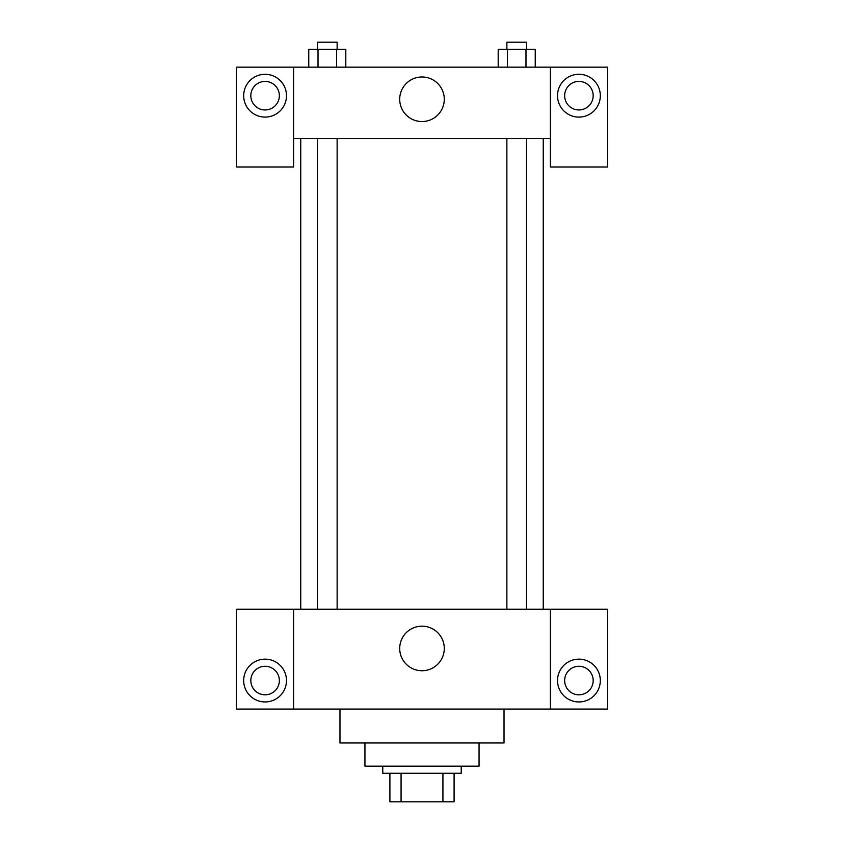 <?xml version="1.0" encoding="UTF-8"?>
<svg xmlns="http://www.w3.org/2000/svg" width="844" height="844" viewBox="0 0 844 844"><rect width="100%" height="100%" fill="white"/><g stroke="black" fill="none" stroke-linecap="round" stroke-linejoin="round"><path stroke-width="1.27" d="M442.931 773.273L442.931 801.8L389.907 801.8L389.907 773.273M442.931 801.8L454.093 801.8L454.093 773.273L454.093 801.8M461.225 766.141L461.225 773.273L382.775 773.273L382.775 766.141M401.069 773.273L401.069 801.8M479.054 742.963L479.054 766.141L364.946 766.141L364.946 742.963M504.026 709.076L504.026 742.963L339.974 742.963L339.974 709.076M550.383 609.22L550.383 709.076L607.437 709.076L607.437 609.22L293.617 609.22L293.617 709.076L236.563 709.076L236.563 609.22L293.617 609.22M550.383 709.076L293.617 709.076M399.708 648.456A22.292 22.292 0 0 1 433.141 629.149A22.292 22.292 0 0 1 433.141 667.752A22.292 22.292 0 0 1 399.708 648.456M578.91 701.944A21.395 21.395 0 0 1 560.384 669.851A21.395 21.395 0 0 1 597.446 669.851A21.395 21.395 0 0 1 578.91 701.944M265.09 701.944A21.395 21.395 0 0 1 246.553 669.851A21.395 21.395 0 0 1 283.616 669.851A21.395 21.395 0 0 1 265.09 701.944M564.647 680.549A14.264 14.264 0 0 1 578.91 666.285A14.264 14.264 0 0 1 593.174 680.549A14.264 14.264 0 0 1 578.91 694.812A14.264 14.264 0 0 1 564.647 680.549M250.826 680.549A14.264 14.264 0 0 1 265.09 666.285A14.264 14.264 0 0 1 279.353 680.549A14.264 14.264 0 0 1 265.09 694.812A14.264 14.264 0 0 1 250.826 680.549M543.251 138.49L543.251 609.22M506.875 609.22L506.875 138.49M337.125 138.49L337.125 609.22M550.383 138.49L550.383 167.017L607.437 167.017L607.437 67.161L550.383 67.161L550.383 138.49L293.617 138.49L293.617 167.017L236.563 167.017L236.563 67.161L293.617 67.161L293.617 138.49M279.353 95.688A14.264 14.264 0 0 1 265.09 109.963A14.264 14.264 0 0 1 250.826 95.688A14.264 14.264 0 0 1 265.09 81.425A14.264 14.264 0 0 1 279.353 95.688M265.09 117.094A21.395 21.395 0 0 1 246.553 84.991A21.395 21.395 0 0 1 283.616 84.991A21.395 21.395 0 0 1 265.09 117.094M593.174 95.688A14.264 14.264 0 0 1 571.778 108.043A14.264 14.264 0 0 1 571.778 83.334A14.264 14.264 0 0 1 593.174 95.688M578.91 117.094A21.395 21.395 0 0 1 560.384 84.991A21.395 21.395 0 0 1 597.446 84.991A21.395 21.395 0 0 1 578.91 117.094M550.383 67.161L293.617 67.161M399.708 99.254A22.292 22.292 0 0 1 433.141 79.958A22.292 22.292 0 0 1 433.141 118.561A22.292 22.292 0 0 1 399.708 99.254M535.244 67.161L535.244 49.332L498.192 49.332L498.192 67.161M525.981 49.332L525.981 67.161M507.455 49.332L507.455 67.161M506.875 49.332L506.875 42.2L526.561 42.2L526.561 49.332M345.808 67.161L345.808 49.332L308.756 49.332L308.756 67.161M336.545 49.332L336.545 67.161M318.019 49.332L318.019 67.161M317.439 49.332L317.439 42.2L337.125 42.2L337.125 49.332M300.749 138.49L300.749 609.22M526.561 609.22L526.561 138.49M317.439 138.49L317.439 609.22"/></g></svg>
